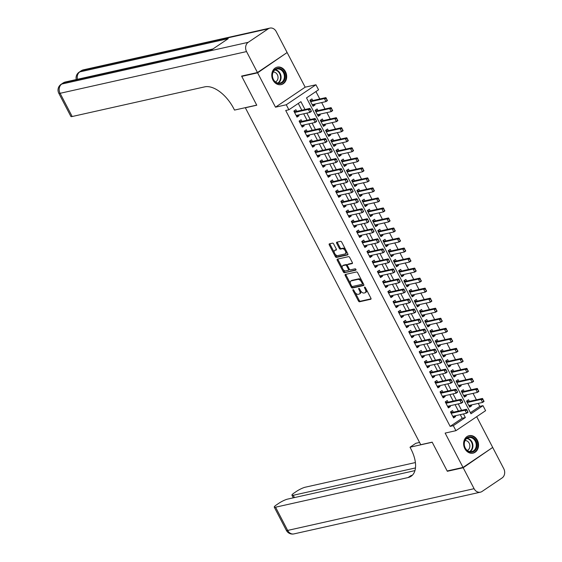 <?xml version="1.0" encoding="UTF-8"?>
<svg xmlns="http://www.w3.org/2000/svg" width="562" height="562" viewBox="0 0 562 562"><rect width="100%" height="100%" fill="white"/><g stroke="black" fill="none" stroke-linecap="round" stroke-linejoin="round"><path stroke-width="0.84" d="M353.048 289.676A0.787 0.421 -124 0 0 352.971 289.711A0.787 0.421 -124 0 0 352.971 290.463L358.416 300.923A1.124 0.604 -124 0 0 359.554 301.766L370.758 299.258A1.124 0.604 -124 0 0 370.878 299.209A1.124 0.604 -124 0 0 370.871 298.134L365.426 287.674A0.787 0.421 -124 0 0 364.633 287.084A0.787 0.421 -124 0 0 364.548 287.119A0.787 0.421 -124 0 0 364.555 287.87L365.258 289.226A3.604 1.946 -124 0 1 365.279 292.662A3.604 1.946 -124 0 1 364.907 292.816L363.972 293.027A3.604 1.946 -124 0 1 360.34 290.322L359.638 288.973A0.787 0.421 -124 0 0 358.837 288.376A0.787 0.421 -124 0 0 358.76 288.411A0.787 0.421 -124 0 0 358.76 289.163L359.469 290.519A3.604 1.946 -124 0 1 359.49 293.954A3.604 1.946 -124 0 1 359.118 294.116L358.184 294.326A3.604 1.946 -124 0 1 354.552 291.622L353.842 290.266A0.787 0.421 -124 0 0 353.048 289.676M272.977 80.092A8.957 7.383 77.4 0 0 281.19 84.609A8.957 7.383 77.4 0 0 285.489 71.655A8.957 7.383 77.4 0 0 277.277 67.138A8.957 7.383 77.4 0 0 272.977 80.092M464.823 448.617A8.957 7.383 77.4 0 0 473.028 453.141A8.957 7.383 77.4 0 0 477.335 440.187A8.957 7.383 77.4 0 0 469.122 435.662A8.957 7.383 77.4 0 0 464.823 448.617M333.673 243.978A1.124 0.604 -124 0 0 332.542 243.135L329.395 243.838A1.124 0.604 -124 0 0 329.283 243.887A1.124 0.604 -124 0 0 329.29 244.962L335.331 256.574A1.124 0.604 -124 0 0 336.469 257.424L347.674 254.916A1.124 0.604 -124 0 0 347.794 254.867A1.124 0.604 -124 0 0 347.787 253.792L341.738 242.173A1.124 0.604 -124 0 0 340.6 241.33L336.807 242.18A1.124 0.604 -124 0 0 336.687 242.229A1.124 0.604 -124 0 0 336.694 243.304L339.286 248.278A1.124 0.604 -124 0 0 340.417 249.121L342.3 248.699A3.014 1.623 -124 0 1 345.187 250.687A3.014 1.623 -124 0 1 345.356 253.834A3.014 1.623 -124 0 1 345.04 253.968L337.664 255.619A3.014 1.623 -124 0 1 334.783 253.624A3.014 1.623 -124 0 1 334.608 250.483A3.014 1.623 -124 0 1 334.924 250.35L336.153 250.076A1.124 0.604 -124 0 0 336.273 250.027A1.124 0.604 -124 0 0 336.266 248.952L333.673 243.978M453.316 425.666L450.148 426.375L285.707 110.489L288.882 109.78L286.269 104.771L315.942 84.771L318.556 89.787L306.522 97.893L470.963 413.772L482.99 405.666L485.603 410.682L455.93 430.675L453.316 425.666L465.35 417.552L463.46 413.934M455.93 430.675L445.146 433.091L463.025 467.436L447.169 470.984L432.164 442.154L420.748 444.711L245.348 107.771L256.764 105.213L241.758 76.383L257.607 72.835L275.492 107.18L286.269 104.771M345.335 274.453A1.124 0.604 -124 0 0 345.216 274.502A1.124 0.604 -124 0 0 345.223 275.577L351.271 287.189A1.124 0.604 -124 0 0 352.402 288.032L363.607 285.524A1.124 0.604 -124 0 0 363.726 285.475A1.124 0.604 -124 0 0 363.719 284.4L357.671 272.788A1.124 0.604 -124 0 0 356.54 271.945L345.335 274.453M343.305 271.882L337.256 260.269A1.124 0.604 -124 0 1 337.249 259.194A1.124 0.604 -124 0 1 337.369 259.145L348.573 256.637A1.124 0.604 -124 0 1 349.704 257.48L352.297 262.454A1.124 0.604 -124 0 1 352.304 263.529A1.124 0.604 -124 0 1 352.184 263.578L347.639 264.597A1.124 0.604 -124 0 0 347.52 264.646A1.124 0.604 -124 0 0 347.527 265.714L349.248 269.015A1.124 0.604 -124 0 0 350.379 269.858L355.114 268.798A0.787 0.421 -124 0 1 355.865 269.324A0.787 0.421 -124 0 1 355.908 270.146A0.787 0.421 -124 0 1 355.83 270.182L344.436 272.725A1.124 0.604 -124 0 1 343.305 271.882L344.106 271.341L343.087 269.381M286.381 53.039L257.607 72.835M241.758 76.383L242.503 75.884M463.025 467.436L492.698 447.436L476.688 416.681M314.629 104.132L315.05 104.939L312.627 105.487M312.76 100.542L311.917 98.926L309.915 100.275L313.048 106.295L315.05 104.939M319.848 114.163L320.27 114.971L317.846 115.512M317.98 110.574L317.137 108.951L315.134 110.307L318.268 116.32L320.27 114.971M325.068 124.188L325.489 124.996L323.066 125.544M323.199 120.598L322.356 118.982L320.354 120.331L323.487 126.352L325.489 124.996M330.287 134.22L330.709 135.028L328.285 135.568M328.419 130.63L327.576 129.007L325.574 130.363L328.707 136.376L330.709 135.028M335.507 144.244L335.928 145.052L333.505 145.6M333.638 140.655L332.795 139.039L330.793 140.388L333.926 146.408L335.928 145.052M340.727 154.276L341.148 155.084L338.724 155.625M338.858 150.679L338.022 149.063L336.013 150.419L339.146 156.433L341.148 155.084M345.953 164.301L346.375 165.109L343.944 165.65M344.084 160.711L343.242 159.095L341.232 160.444L344.365 166.464L346.375 165.109M351.173 174.325L351.594 175.14L349.164 175.681M349.304 170.736L348.461 169.12L346.452 170.469L349.585 176.489L351.594 175.14M356.392 184.357L356.814 185.165L354.383 185.706M354.524 180.767L353.681 179.152L351.672 180.5L354.805 186.514L356.814 185.165M361.612 194.382L362.033 195.197L359.603 195.738M359.743 190.792L358.9 189.176L356.898 190.525L360.024 196.545L362.033 195.197M366.831 204.413L367.253 205.221L364.829 205.762M364.963 200.824L364.12 199.208L362.118 200.557L365.244 206.57L367.253 205.221M372.051 214.438L372.473 215.246L370.049 215.794M370.182 210.848L369.339 209.233L367.337 210.581L370.47 216.602L372.473 215.246M377.271 224.47L377.692 225.278L375.268 225.819M375.402 220.88L374.559 219.257L372.557 220.613L375.69 226.627L377.692 225.278M382.49 234.495L382.912 235.302L380.488 235.85M380.622 230.905L379.779 229.289L377.776 230.638L380.91 236.658L382.912 235.302M387.71 244.526L388.131 245.334L385.708 245.875M385.841 240.936L384.998 239.314L382.996 240.669L386.129 246.683L388.131 245.334M392.929 254.551L393.351 255.359L390.927 255.907M391.061 250.961L390.218 249.345L388.216 250.694L391.349 256.715L393.351 255.359M398.149 264.583L398.57 265.39L396.147 265.931M396.28 260.993L395.444 259.37L393.435 260.726L396.568 266.739L398.57 265.39M403.376 274.607L403.79 275.415L401.366 275.963M401.5 271.017L400.664 269.402L398.655 270.751L401.788 276.771L403.79 275.415M408.595 284.639L409.017 285.447L406.586 285.988M406.726 281.042L405.883 279.426L403.874 280.782L407.007 286.796L409.017 285.447M413.815 294.664L414.236 295.472L411.806 296.012M411.946 291.074L411.103 289.458L409.094 290.807L412.227 296.827L414.236 295.472M419.034 304.688L419.456 305.503L417.025 306.044M417.166 301.099L416.323 299.483L414.32 300.839L417.447 306.852L419.456 305.503M424.254 314.72L424.675 315.528L422.252 316.069M422.385 311.13L421.542 309.514L419.54 310.863L422.666 316.877L424.675 315.528M429.473 324.745L429.895 325.56L427.471 326.101M427.605 321.155L426.762 319.539L424.76 320.888L427.893 326.908L429.895 325.56M434.693 334.776L435.114 335.584L432.691 336.125M432.824 331.187L431.981 329.571L429.979 330.92L433.112 336.933L435.114 335.584M439.913 344.801L440.334 345.609L437.91 346.157M438.044 341.211L437.201 339.596L435.199 340.944L438.332 346.965L440.334 345.609M445.132 354.833L445.554 355.641L443.13 356.182M443.263 351.243L442.42 349.62L440.418 350.976L443.551 356.989L445.554 355.641M450.352 364.857L450.773 365.665L448.35 366.213M448.483 361.268L447.64 359.652L445.638 361.001L448.771 367.021L450.773 365.665M455.571 374.889L455.993 375.697L453.569 376.238M453.703 371.299L452.867 369.677L450.857 371.032L453.991 377.046L455.993 375.697M460.798 384.914L461.212 385.722L458.789 386.27M458.922 381.324L458.086 379.708L456.077 381.057L459.21 387.077L461.212 385.722M466.017 394.946L466.439 395.753L464.008 396.294M464.149 391.356L463.306 389.733L461.297 391.089L464.43 397.102L466.439 395.753M453.323 412.192L452.487 410.576L450.478 411.925L453.611 417.938L455.613 416.59L455.192 415.782M448.104 402.16L447.261 400.544L445.259 401.893L448.392 407.914L450.394 406.565L449.972 405.75M442.884 392.136L442.041 390.52L440.039 391.869L443.172 397.882L445.174 396.533L444.753 395.725M437.665 382.104L436.822 380.488L434.819 381.844L437.953 387.857L439.955 386.508L439.533 385.694M432.445 372.079L431.602 370.463L429.6 371.812L432.733 377.833L434.735 376.477L434.314 375.669M427.225 362.047L426.382 360.432L424.38 361.788L427.513 367.801L429.516 366.452L429.094 365.644M422.006 352.023L421.163 350.407L419.161 351.756L422.287 357.776L424.296 356.42L423.874 355.613M416.786 341.998L415.943 340.375L413.941 341.731L417.067 347.745L419.076 346.396L418.655 345.588M411.567 331.966L410.724 330.351L408.714 331.699L411.848 337.72L413.857 336.364L413.435 335.556M406.347 321.942L405.504 320.319L403.495 321.675L406.628 327.688L408.637 326.339L408.216 325.531M401.127 311.91L400.284 310.294L398.275 311.643L401.409 317.663L403.418 316.308L402.996 315.5M395.901 301.885L395.065 300.263L393.056 301.618L396.189 307.632L398.191 306.283L397.77 305.475M390.681 291.854L389.838 290.238L387.836 291.587L390.969 297.607L392.971 296.251L392.55 295.443M385.462 281.829L384.619 280.213L382.617 281.562L385.75 287.575L387.752 286.227L387.33 285.419M380.242 271.797L379.399 270.182L377.397 271.53L380.53 277.551L382.532 276.202L382.111 275.387M375.023 261.773L374.18 260.157L372.177 261.506L375.311 267.519L377.313 266.17L376.891 265.362M369.803 251.741L368.96 250.125L366.958 251.481L370.091 257.494L372.093 256.146L371.672 255.331M364.583 241.716L363.74 240.1L361.738 241.449L364.864 247.47L366.874 246.114L366.452 245.306M359.364 231.685L358.521 230.069L356.519 231.425L359.645 237.438L361.654 236.089L361.233 235.281M354.144 221.66L353.301 220.044L351.292 221.393L354.425 227.413L356.434 226.057L356.013 225.25M348.925 211.635L348.082 210.012L346.073 211.368L349.206 217.382L351.215 216.033L350.793 215.225M343.705 201.603L342.862 199.988L340.853 201.337L343.986 207.357L345.995 206.001L345.574 205.193M338.479 191.579L337.643 189.956L335.633 191.312L338.767 197.325L340.769 195.976L340.347 195.169M333.259 181.547L332.416 179.931L330.414 181.28L333.547 187.301L335.549 185.945L335.128 185.137M328.039 171.522L327.196 169.9L325.194 171.255L328.327 177.269L330.33 175.92L329.908 175.112M322.82 161.491L321.977 159.875L319.975 161.224L323.108 167.244L325.11 165.888L324.688 165.08M317.6 151.466L316.757 149.85L314.755 151.199L317.888 157.212L319.89 155.864L319.469 155.056M312.381 141.434L311.538 139.819L309.536 141.167L312.669 147.188L314.671 145.839L314.249 145.024M307.161 131.41L306.318 129.794L304.316 131.143L307.442 137.156L309.451 135.807L309.03 134.999M301.942 121.378L301.099 119.762L299.096 121.111L302.223 127.131L304.232 125.783L303.81 124.968M450.148 426.375L462.175 418.261L460.292 414.644M458.423 411.047L455.072 404.612M453.197 401.022L449.846 394.587M447.977 390.997L444.626 384.556M442.758 380.966L439.407 374.531M437.538 370.941L434.187 364.499M432.318 360.909L428.968 354.474M427.099 350.885L423.748 344.443M421.879 340.853L418.528 334.418M416.66 330.828L413.309 324.386M411.44 320.797L408.089 314.362M406.221 310.772L402.87 304.33M401.001 300.74L397.65 294.305M395.774 290.716L392.424 284.281M390.555 280.684L387.204 274.249M385.335 270.659L381.984 264.224M380.116 260.635L376.765 254.193M374.896 250.603L371.545 244.168M369.677 240.578L366.326 234.136M364.457 230.546L361.106 224.112M359.237 220.522L355.887 214.08M354.018 210.49L350.667 204.055M348.798 200.465L345.447 194.023M343.579 190.434L340.228 183.999M338.352 180.409L335.001 173.967M333.133 170.377L329.782 163.942M327.913 160.353L324.562 153.918M322.693 150.321L319.342 143.886M317.474 140.296L314.123 133.861M312.254 130.272L308.903 123.83M307.035 120.24L303.684 113.805M301.815 110.215L298.289 103.443M296.722 111.353L295.879 109.738L293.87 111.086L297.003 117.107L299.012 115.751L298.591 114.943M470.408 412.712L479.822 406.375L478.269 403.397M476.4 399.807L473.049 393.372M471.181 389.775L467.83 383.34M465.961 379.75L462.61 373.316M460.742 369.726L457.391 363.284M455.522 359.694L452.171 353.259M450.303 349.669L446.952 343.227M445.083 339.638L441.725 333.203M439.856 329.613L436.505 323.171M434.637 319.581L431.286 313.146M429.417 309.557L426.066 303.115M424.198 299.525L420.847 293.09M418.978 289.5L415.627 283.058M413.758 279.469L410.408 273.034M408.539 269.444L405.188 263.009M403.319 259.412L399.968 252.977M398.1 249.388L394.749 242.953M392.88 239.363L389.529 232.921M387.661 229.331L384.303 222.896M382.434 219.306L379.083 212.865M377.214 209.275L373.863 202.84M371.995 199.25L368.644 192.808M366.775 189.218L363.424 182.783M361.556 179.194L358.205 172.752M356.336 169.162L352.985 162.727M351.117 159.137L347.766 152.695M345.897 149.106L342.546 142.671M340.677 139.081L337.326 132.646M335.458 129.049L332.107 122.614M330.238 119.025L326.88 112.59M325.012 108.993L321.661 102.558M319.792 98.968L315.935 91.55M469.368 401.38L468.525 399.765L466.516 401.113L469.649 407.134L471.659 405.778L471.237 404.97M275.492 107.18L305.166 87.18L287.28 52.835M305.166 87.18L315.942 84.771M479.822 406.375L482.99 405.666M304.983 109.506L300.909 101.673L288.882 109.78M461.592 410.337L458.241 403.902M456.372 400.313L453.021 393.878M451.153 390.288L447.802 383.846M445.933 380.256L442.582 373.821M440.713 370.232L437.362 363.79M435.487 360.2L432.136 353.765M430.267 350.175L426.916 343.733M425.048 340.143L421.697 333.709M419.828 330.119L416.477 323.677M414.608 320.087L411.258 313.652M409.389 310.062L406.038 303.62M404.169 300.031L400.818 293.596M398.95 290.006L395.599 283.571M393.73 279.974L390.379 273.539M388.511 269.95L385.16 263.515M383.291 259.925L379.94 253.483M378.064 249.893L374.714 243.458M372.845 239.869L369.494 233.427M367.625 229.837L364.274 223.402M362.406 219.812L359.055 213.37M357.186 209.781L353.835 203.346M351.967 199.756L348.616 193.314M346.747 189.724L343.396 183.289M341.527 179.7L338.176 173.258M336.308 169.668L332.957 163.233M331.088 159.643L327.737 153.208M325.869 149.611L322.518 143.177M320.642 139.587L317.291 133.152M315.423 129.562L312.072 123.12M310.203 119.53L306.852 113.095M462.175 418.261L465.35 417.552M471.659 405.778L469.228 406.326M455.613 416.59L453.19 417.13M450.394 406.565L447.97 407.106M445.174 396.533L442.751 397.074M439.955 386.508L437.531 387.049M434.735 376.477L432.311 377.018M429.516 366.452L427.092 366.993M424.296 356.42L421.872 356.968M419.076 346.396L416.646 346.937M413.857 336.364L411.426 336.912M408.637 326.339L406.207 326.88M403.418 316.308L400.987 316.856M398.191 306.283L395.767 306.824M392.971 296.251L390.548 296.799M387.752 286.227L385.328 286.768M382.532 276.202L380.109 276.743M377.313 266.17L374.889 266.711M372.093 256.146L369.67 256.686M366.874 246.114L364.45 246.655M361.654 236.089L359.223 236.63M356.434 226.057L354.004 226.605M351.215 216.033L348.784 216.574M345.995 206.001L343.565 206.549M340.769 195.976L338.345 196.517M335.549 185.945L333.125 186.493M330.33 175.92L327.906 176.461M325.11 165.888L322.686 166.436M319.89 155.864L317.467 156.405M314.671 145.839L312.247 146.38M309.451 135.807L307.028 136.348M304.232 125.783L301.801 126.324M299.012 115.751L296.581 116.292M359.49 293.954L360.291 293.413A3.604 1.946 -124 0 0 360.635 290.835M365.279 292.662L366.08 292.121A3.604 1.946 -124 0 0 366.473 289.683M355.156 292.577L359.223 300.382A1.124 0.604 -124 0 0 360.354 301.225L371.053 298.829M351.903 286.325L352.072 286.648A1.124 0.604 -124 0 0 353.21 287.491L363.902 285.103M345.841 274.333A1.124 0.604 -124 0 0 346.023 275.036L350.421 283.48M351.58 285.91A0.787 0.421 -124 0 0 352.374 286.501L362.209 284.302A0.787 0.421 -124 0 0 362.293 284.267A0.787 0.421 -124 0 0 362.286 283.515L361.542 282.089A3.604 1.946 -124 0 0 357.91 279.384L351.187 280.888A3.604 1.946 -124 0 0 350.814 281.049A3.604 1.946 -124 0 0 350.836 284.484L351.58 285.91M362.357 284.203L363.01 283.761A0.787 0.421 -124 0 0 363.094 283.726A0.787 0.421 -124 0 0 363.214 283.431M361.738 280.593A3.604 1.946 -124 0 0 358.711 278.843L357.91 279.384M350.814 281.049L351.615 280.508A3.604 1.946 -124 0 1 351.988 280.347L358.711 278.843M342.307 267.898L338.057 259.728L337.256 260.269M337.874 259.033A1.124 0.604 -124 0 0 338.057 259.728M352.479 263.149L348.44 264.056A1.124 0.604 -124 0 0 348.321 264.105A1.124 0.604 -124 0 0 348.236 264.189M356.027 269.774L344.436 272.725M342.925 265.65A3.014 1.623 -124 0 0 342.609 265.784A3.014 1.623 -124 0 0 342.778 268.924A3.014 1.623 -124 0 0 345.665 270.912L348.264 270.336A1.124 0.604 -124 0 0 348.384 270.28A1.124 0.604 -124 0 0 348.377 269.212L346.656 265.91A1.124 0.604 -124 0 0 345.525 265.067L342.925 265.65L343.726 265.109A3.014 1.623 -124 0 0 343.41 265.243L342.609 265.784M348.475 270.196L349.065 269.795A1.124 0.604 -124 0 0 349.185 269.746A1.124 0.604 -124 0 0 349.353 269.191M347.351 265.194A1.124 0.604 -124 0 0 346.325 264.526L345.525 265.067M343.726 265.109L346.325 264.526M344.106 271.341A1.124 0.604 -124 0 0 345.237 272.191M334.608 250.483L335.416 249.942A3.014 1.623 -124 0 1 335.725 249.809L336.448 249.647M345.356 253.834L346.157 253.293A3.014 1.623 -124 0 0 346.508 251.333M345.574 249.549A3.014 1.623 -124 0 0 343.101 248.158L342.3 248.699M337.312 242.067A1.124 0.604 -124 0 0 337.495 242.763L340.087 247.737A1.124 0.604 -124 0 0 341.218 248.58L343.101 248.158M335.198 254.228L336.139 256.033A1.124 0.604 -124 0 0 337.27 256.883L347.969 254.488M329.908 243.725A1.124 0.604 -124 0 0 330.091 244.421L334.264 252.436M483.868 400.924L482.842 399.582L484.037 401.458L482.596 402.427L481.03 399.42L482.47 398.451L468.518 401.57A1.145 0.618 56 0 1 468.301 401.563L466.551 401.177M482.842 399.582L481.03 399.42L467.24 402.504M468.806 405.511L482.596 402.427L483.629 401.085M483.088 399.42L482.47 398.451M467.83 411.735L467.043 410.232L467.998 412.269L466.551 413.239L452.768 416.323M451.202 413.316L464.985 410.232L466.432 409.255L467.043 410.232M450.513 411.988L452.262 412.375A1.145 0.618 -124 0 0 452.48 412.382L466.432 409.255M467.591 411.897L466.551 413.239L464.985 410.232L466.804 410.393M473.492 437.967A7.749 6.386 -102.6 0 1 476.33 448.553A7.749 6.386 -102.6 0 1 467.64 451.054A7.749 6.386 -102.6 0 1 464.809 440.475A7.749 6.386 -102.6 0 1 473.492 437.967M467.542 450.64A7.173 5.915 77.4 0 0 471.82 451.588A7.173 5.915 77.4 0 0 476.204 445.898A7.173 5.915 77.4 0 0 472.958 438.522A7.173 5.915 77.4 0 0 468.687 437.58A7.173 5.915 77.4 0 0 464.303 443.27A7.173 5.915 77.4 0 0 467.542 450.64M467.268 450.443A5.107 4.208 77.4 0 0 469.874 446.221A5.107 4.208 77.4 0 0 467.549 441.303A5.107 4.208 77.4 0 0 465.055 440.559M472.108 453.274A8.894 7.334 77.4 0 0 472.509 453.197A8.894 7.334 77.4 0 0 477.946 446.137A8.894 7.334 77.4 0 0 473.928 436.997A8.894 7.334 77.4 0 0 468.624 435.831A8.894 7.334 77.4 0 0 468.23 435.936M281.653 69.442A7.749 6.386 -102.6 0 1 284.484 80.022A7.749 6.386 -102.6 0 1 275.802 82.53A7.749 6.386 -102.6 0 1 272.97 71.95A7.749 6.386 -102.6 0 1 281.653 69.442M275.696 82.115A7.173 5.915 77.4 0 0 279.974 83.057A7.173 5.915 77.4 0 0 284.358 77.366A7.173 5.915 77.4 0 0 281.119 69.997A7.173 5.915 77.4 0 0 276.841 69.056A7.173 5.915 77.4 0 0 272.458 74.746A7.173 5.915 77.4 0 0 275.696 82.115M275.429 81.912A5.107 4.208 77.4 0 0 278.035 77.697A5.107 4.208 77.4 0 0 275.71 72.779A5.107 4.208 77.4 0 0 273.216 72.034M280.269 84.743A8.894 7.334 77.4 0 0 280.67 84.672A8.894 7.334 77.4 0 0 286.1 77.612A8.894 7.334 77.4 0 0 282.089 68.473A8.894 7.334 77.4 0 0 276.785 67.307A8.894 7.334 77.4 0 0 276.385 67.405M463.179 467.739L447.331 471.286L432.213 442.252L410.021 447.219L410.906 448.926A28.697 15.462 56 0 1 411.089 476.274A28.697 15.462 56 0 1 408.103 477.545L275.563 507.205L287.646 530.423L474.089 488.694L463.179 467.739L491.954 447.942M447.331 471.286L448.076 470.78M410.021 447.219L415.831 443.299L419.582 442.463M415.466 467.935L293.245 495.291A6.885 1.194 -27.5 0 1 291.945 495.227A6.885 1.194 -27.5 0 1 294.256 492.895L296.617 491.3A6.885 1.194 -27.5 0 1 305.236 487.212L415.388 462.554M474.089 488.694A6.885 5.676 77.4 0 0 480.412 492.172A6.885 5.676 77.4 0 0 482.034 491.469L502.084 477.953A6.885 5.676 77.4 0 0 503.763 468.694L492.853 447.738M414.946 470.612L287.554 499.126A6.885 1.194 -27.5 0 0 278.935 503.222L276.567 504.817A6.885 1.194 -27.5 0 0 274.263 507.142A6.885 1.194 -27.5 0 0 275.563 507.205M412.431 475.15A28.697 15.462 56 0 1 410.991 475.6L408.103 477.545M257.452 72.533L287.126 52.54L276.216 31.577A6.885 5.676 77.4 0 0 269.901 28.1A6.885 5.676 77.4 0 0 268.271 28.803L248.221 42.319A6.885 5.676 77.4 0 0 246.542 51.578L257.452 72.533L241.597 76.081L256.715 105.115L234.516 110.082L233.63 108.375A28.697 15.462 -124 0 0 204.723 86.857L72.182 116.517A6.885 1.194 152.5 0 1 70.882 116.453L58.799 93.243A6.885 1.194 -27.5 0 0 60.099 93.306L72.182 116.517M246.542 51.578L60.099 93.306A6.885 5.676 -102.6 0 1 61.778 84.047L63.78 82.691L212.176 49.484L228.221 38.673L79.825 71.887L81.827 70.531A6.885 5.676 -102.6 0 1 83.457 69.829L269.901 28.1M478.648 390.899L477.623 389.557L478.817 391.426L477.37 392.402L475.81 389.396L477.25 388.419L463.299 391.545A1.145 0.618 56 0 1 463.081 391.538L461.332 391.152M477.623 389.557L475.81 389.396L462.02 392.48M463.587 395.486L477.37 392.402L478.41 391.061M477.862 389.396L477.25 388.419M473.429 380.867L472.403 379.526L473.597 381.401L472.15 382.371L470.584 379.364L472.031 378.395L458.079 381.514A1.145 0.618 56 0 1 457.861 381.507L456.112 381.12M472.403 379.526L470.584 379.364L456.801 382.448M458.367 385.455L472.15 382.371L473.19 381.029M472.642 379.364L472.031 378.395M468.209 370.843L467.184 369.501L468.378 371.37L466.931 372.346L465.364 369.339L466.811 368.363L452.86 371.489A1.145 0.618 56 0 1 452.642 371.482L450.893 371.096M467.184 369.501L465.364 369.339L451.581 372.423M453.148 375.43L466.931 372.346L467.97 371.004M467.422 369.339L466.811 368.363M462.99 360.811L461.964 359.469L463.158 361.345L461.711 362.314L460.145 359.308L461.592 358.338L447.64 361.457A1.145 0.618 56 0 1 447.422 361.457L445.673 361.064M461.964 359.469L460.145 359.308L446.361 362.392M447.928 365.405L461.711 362.314L462.744 360.973M462.203 359.308L461.592 358.338M462.61 401.704L461.823 400.2L462.779 402.237L461.332 403.214L447.549 406.298M445.982 403.284L459.765 400.2L461.212 399.231L461.823 400.2M445.294 401.963L447.043 402.35A1.145 0.618 -124 0 0 447.261 402.35L461.212 399.231M462.364 401.872L461.332 403.214L459.765 400.2L461.585 400.362M457.391 391.679L456.604 390.176L457.559 392.213L456.112 393.182L442.329 396.266M440.763 393.26L454.546 390.176L455.993 389.199L456.604 390.176M440.074 391.932L441.823 392.318A1.145 0.618 -124 0 0 442.041 392.325L455.993 389.199M457.145 391.84L456.112 393.182L454.546 390.176L456.365 390.337M452.171 381.654L451.384 380.144L452.34 382.181L450.893 383.158L437.11 386.242M435.543 383.235L449.326 380.144L450.773 379.174L451.384 380.144M434.855 381.907L436.604 382.293A1.145 0.618 -124 0 0 436.822 382.293L450.773 379.174M451.925 381.816L450.893 383.158L449.326 380.144L451.146 380.305M446.945 371.623L446.165 370.119L447.113 372.156L445.673 373.126L431.89 376.21M430.323 373.203L444.106 370.119L445.547 369.143L446.165 370.119M429.635 371.875L431.384 372.262A1.145 0.618 -124 0 0 431.595 372.269L445.547 369.143M446.706 371.784L445.673 373.126L444.106 370.119L445.926 370.281M457.77 350.786L456.744 349.445L457.939 351.313L456.492 352.29L454.925 349.283L456.372 348.307L442.42 351.433A1.145 0.618 56 0 1 442.203 351.426L440.453 351.039M456.744 349.445L454.925 349.283L441.142 352.367M442.708 355.374L456.492 352.29L457.524 350.948M456.983 349.283L456.372 348.307M441.725 361.598L440.945 360.087L441.894 362.125L440.453 363.101L426.67 366.185M425.104 363.178L438.887 360.087L440.327 359.118L440.945 360.087M424.408 361.851L426.165 362.237A1.145 0.618 -124 0 0 426.375 362.237L440.327 359.118M441.486 361.759L440.453 363.101L438.887 360.087L440.706 360.256M452.543 340.755L451.525 339.413L452.712 341.289L451.272 342.258L449.705 339.251L451.153 338.282L437.201 341.401A1.145 0.618 56 0 1 436.983 341.401L435.234 341.015M451.525 339.413L449.705 339.251L435.922 342.335M437.489 345.349L451.272 342.258L452.305 340.916M451.764 339.251L451.153 338.282M436.505 351.566L435.726 350.063L436.674 352.1L435.234 353.069L421.451 356.153M419.884 353.147L433.667 350.063L435.107 349.093L435.726 350.063M419.189 351.819L420.938 352.205A1.145 0.618 -124 0 0 421.156 352.212L435.107 349.093M436.267 351.728L435.234 353.069L433.667 350.063L435.487 350.224M447.324 330.73L446.305 329.388L447.493 331.264L446.052 332.233L444.486 329.227L445.926 328.25L431.974 331.376A1.145 0.618 56 0 1 431.764 331.369L430.014 330.983M446.305 329.388L444.486 329.227L430.703 332.311M432.269 335.317L446.052 332.233L447.085 330.892M446.544 329.227L445.926 328.25M431.286 341.541L430.506 340.038L431.454 342.068L430.014 343.045L416.231 346.129M414.665 343.122L428.448 340.038L429.888 339.062L430.506 340.038M413.969 341.794L415.718 342.181A1.145 0.618 -124 0 0 415.936 342.188L429.888 339.062M431.047 341.703L430.014 343.045L428.448 340.038L430.26 340.2M442.104 320.698L441.086 319.357L442.273 321.232L440.833 322.209L439.266 319.195L440.706 318.225L426.755 321.345A1.145 0.618 56 0 1 426.544 321.345L424.788 320.958M441.086 319.357L439.266 319.195L425.483 322.279M427.05 325.293L440.833 322.209L441.865 320.867M441.325 319.195L440.706 318.225M426.066 331.51L425.286 330.006L426.235 332.044L424.795 333.013L411.005 336.097M409.445 333.09L423.228 330.006L424.668 329.037L425.286 330.006M408.75 331.763L410.499 332.149A1.145 0.618 -124 0 0 410.717 332.156L424.668 329.037M425.827 331.671L424.795 333.013L423.228 330.006L425.041 330.168M436.885 310.674L435.866 309.332L437.053 311.207L435.613 312.177L434.047 309.17L435.487 308.194L421.535 311.32A1.145 0.618 56 0 1 421.317 311.313L419.568 310.927M435.866 309.332L434.047 309.17L420.264 312.254M421.83 315.261L435.613 312.177L436.646 310.835M436.105 309.17L435.487 308.194M420.847 321.485L420.067 319.982L421.015 322.012L419.568 322.988L405.785 326.072M404.219 323.066L418.009 319.982L419.449 319.005L420.067 319.982M403.53 321.738L405.279 322.124A1.145 0.618 -124 0 0 405.497 322.131L419.449 319.005M420.608 321.647L419.568 322.988L418.009 319.982L419.821 320.143M431.665 300.649L430.64 299.3L431.834 301.176L430.394 302.152L428.827 299.139L430.267 298.169L416.316 301.288A1.145 0.618 56 0 1 416.098 301.288L414.349 300.902M430.64 299.3L428.827 299.139L415.044 302.23M416.611 305.236L430.394 302.152L431.426 300.81M430.885 299.139L430.267 298.169M415.627 311.453L414.84 309.95L415.796 311.987L414.349 312.957L400.566 316.048M398.999 313.034L412.782 309.95L414.229 308.981L414.84 309.95M398.31 311.706L400.06 312.1A1.145 0.618 -124 0 0 400.277 312.1L414.229 308.981M415.388 311.615L414.349 312.957L412.782 309.95L414.601 310.112M426.446 290.617L425.42 289.275L426.614 291.151L425.174 292.121L423.608 289.114L425.048 288.137L411.096 291.264A1.145 0.618 56 0 1 410.878 291.257L409.129 290.87M425.42 289.275L423.608 289.114L409.817 292.198M411.384 295.205L425.174 292.121L426.207 290.779M425.666 289.114L425.048 288.137M410.408 301.429L409.621 299.925L410.576 301.956L409.129 302.932L395.346 306.016M393.779 303.009L407.562 299.925L409.01 298.949L409.621 299.925M393.091 301.682L394.84 302.068A1.145 0.618 -124 0 0 395.058 302.075L409.01 298.949M410.169 301.59L409.129 302.932L407.562 299.925L409.382 300.087M421.226 280.593L420.2 279.251L421.395 281.119L419.947 282.096L418.388 279.082L419.828 278.113L405.876 281.232A1.145 0.618 56 0 1 405.659 281.232L403.909 280.845M420.2 279.251L418.388 279.082L404.598 282.173M406.164 285.18L419.947 282.096L420.987 280.754M420.439 279.082L419.828 278.113M405.188 291.397L404.401 289.894L405.357 291.931L403.909 292.9L390.126 295.991M388.56 292.978L402.343 289.894L403.79 288.924L404.401 289.894M387.871 291.657L389.621 292.043A1.145 0.618 -124 0 0 389.838 292.043L403.79 288.924M404.942 291.559L403.909 292.9L402.343 289.894L404.162 290.055M416.006 270.561L414.981 269.219L416.175 271.095L414.728 272.064L413.161 269.058L414.608 268.088L400.657 271.207A1.145 0.618 56 0 1 400.439 271.2L398.69 270.814M414.981 269.219L413.161 269.058L399.378 272.141M400.945 275.148L414.728 272.064L415.768 270.722M415.22 269.058L414.608 268.088M399.968 281.372L399.182 279.869L400.137 281.906L398.69 282.876L384.907 285.96M383.34 282.953L397.123 279.869L398.57 278.892L399.182 279.869M382.652 281.625L384.401 282.012A1.145 0.618 -124 0 0 384.619 282.019L398.57 278.892M399.723 281.534L398.69 282.876L397.123 279.869L398.943 280.031M410.787 260.536L409.761 259.194L410.955 261.063L409.508 262.04L407.942 259.033L409.389 258.056L395.437 261.182A1.145 0.618 56 0 1 395.219 261.175L393.47 260.789M409.761 259.194L407.942 259.033L394.159 262.117M395.725 265.123L409.508 262.04L410.548 260.698M410 259.033L409.389 258.056M394.749 271.341L393.962 269.837L394.917 271.875L393.47 272.851L379.687 275.935M378.121 272.921L391.904 269.837L393.351 268.868L393.962 269.837M377.432 271.601L379.181 271.987A1.145 0.618 -124 0 0 379.399 271.987L393.351 268.868M394.503 271.509L393.47 272.851L391.904 269.837L393.723 269.999M405.567 250.504L404.542 249.163L405.736 251.038L404.289 252.008L402.722 249.001L404.169 248.032L390.218 251.151A1.145 0.618 56 0 1 390 251.144L388.251 250.757M404.542 249.163L402.722 249.001L388.939 252.085M390.506 255.092L404.289 252.008L405.321 250.666M404.781 249.001L404.169 248.032M389.522 261.316L388.742 259.813L389.691 261.85L388.251 262.819L374.468 265.903M372.901 262.897L386.684 259.813L388.131 258.836L388.742 259.813M372.213 261.569L373.962 261.955A1.145 0.618 -124 0 0 374.173 261.962L388.131 258.836M389.283 261.478L388.251 262.819L386.684 259.813L388.504 259.974M400.348 240.48L399.322 239.138L400.516 241.007L399.069 241.983L397.503 238.976L398.95 238L384.998 241.126A1.145 0.618 56 0 1 384.78 241.119L383.031 240.733M399.322 239.138L397.503 238.976L383.72 242.06M385.286 245.067L399.069 241.983L400.102 240.641M399.561 238.976L398.95 238M384.303 251.291L383.523 249.781L384.471 251.818L383.031 252.795L369.248 255.879M367.681 252.872L381.465 249.781L382.905 248.811L383.523 249.781M366.986 251.544L368.742 251.931A1.145 0.618 -124 0 0 368.953 251.931L382.905 248.811M384.064 251.453L383.031 252.795L381.465 249.781L383.284 249.942M395.128 230.448L394.103 229.106L395.297 230.982L393.85 231.951L392.283 228.945L393.73 227.975L379.779 231.094A1.145 0.618 56 0 1 379.561 231.094L377.812 230.701M394.103 229.106L392.283 228.945L378.5 232.029M380.067 235.042L393.85 231.951L394.882 230.61M394.341 228.945L393.73 227.975M379.083 241.26L378.303 239.756L379.252 241.793L377.812 242.763L364.028 245.847M362.462 242.84L376.245 239.756L377.685 238.78L378.303 239.756M361.766 241.512L363.516 241.899A1.145 0.618 -124 0 0 363.733 241.906L377.685 238.78M378.844 241.421L377.812 242.763L376.245 239.756L378.064 239.918M389.902 220.423L388.883 219.082L390.07 220.95L388.63 221.927L387.063 218.92L388.504 217.944L374.552 221.07A1.145 0.618 56 0 1 374.341 221.063L372.592 220.676M388.883 219.082L387.063 218.92L373.28 222.004M374.847 225.011L388.63 221.927L389.663 220.585M389.122 218.92L388.504 217.944M373.863 231.235L373.084 229.725L374.032 231.762L372.592 232.738L358.809 235.822M357.242 232.816L371.025 229.725L372.466 228.755L373.084 229.725M356.547 231.488L358.296 231.874A1.145 0.618 -124 0 0 358.514 231.874L372.466 228.755M373.625 231.396L372.592 232.738L371.025 229.725L372.838 229.893M384.682 210.392L383.663 209.05L384.851 210.926L383.41 211.895L381.844 208.888L383.284 207.919L369.332 211.038A1.145 0.618 56 0 1 369.122 211.038L367.365 210.652M383.663 209.05L381.844 208.888L368.061 211.972M369.627 214.986L383.41 211.895L384.443 210.553M383.902 208.888L383.284 207.919M368.644 221.203L367.864 219.7L368.812 221.737L367.372 222.707L353.582 225.791M352.023 222.784L365.806 219.7L367.246 218.73L367.864 219.7M351.327 221.456L353.077 221.842A1.145 0.618 -124 0 0 353.294 221.85L367.246 218.73M368.405 221.365L367.372 222.707L365.806 219.7L367.618 219.861M379.462 200.367L378.444 199.025L379.631 200.901L378.191 201.87L376.624 198.864L378.064 197.887L364.113 201.013A1.145 0.618 56 0 1 363.895 201.006L362.146 200.62M378.444 199.025L376.624 198.864L362.841 201.948M364.408 204.954L378.191 201.87L379.224 200.529M378.683 198.864L378.064 197.887M363.424 211.179L362.645 209.675L363.593 211.705L362.146 212.682L348.363 215.766M346.796 212.759L360.586 209.675L362.026 208.699L362.645 209.675M346.108 211.431L347.857 211.818A1.145 0.618 -124 0 0 348.075 211.825L362.026 208.699M363.185 211.34L362.146 212.682L360.586 209.675L362.399 209.837M374.243 190.335L373.217 188.994L374.411 190.869L372.971 191.846L371.405 188.832L372.845 187.863L358.893 190.982A1.145 0.618 56 0 1 358.675 190.982L356.926 190.595M373.217 188.994L371.405 188.832L357.622 191.916M359.188 194.93L372.971 191.846L374.004 190.504M373.463 188.832L372.845 187.863M358.205 201.147L357.418 199.643L358.373 201.681L356.926 202.65L343.143 205.734M341.577 202.727L355.36 199.643L356.807 198.674L357.418 199.643M340.888 201.4L342.637 201.786A1.145 0.618 -124 0 0 342.855 201.793L356.807 198.674M357.966 201.308L356.926 202.65L355.36 199.643L357.179 199.805M369.023 180.311L367.998 178.969L369.192 180.845L367.752 181.814L366.185 178.807L367.625 177.831L353.674 180.957A1.145 0.618 56 0 1 353.456 180.95L351.707 180.564M367.998 178.969L366.185 178.807L352.402 181.891M353.962 184.898L367.752 181.814L368.784 180.472M368.243 178.807L367.625 177.831M352.985 191.122L352.198 189.619L353.154 191.649L351.707 192.625L337.924 195.709M336.357 192.703L350.14 189.619L351.587 188.642L352.198 189.619M335.669 191.375L337.418 191.761A1.145 0.618 -124 0 0 337.636 191.768L351.587 188.642M352.746 191.284L351.707 192.625L350.14 189.619L351.96 189.78M363.804 170.286L362.778 168.937L363.972 170.813L362.525 171.789L360.966 168.776L362.406 167.806L348.454 170.925A1.145 0.618 56 0 1 348.236 170.925L346.487 170.539M362.778 168.937L360.966 168.776L347.175 171.867M348.742 174.873L362.525 171.789L363.565 170.448M363.024 168.776L362.406 167.806M347.766 181.09L346.979 179.587L347.934 181.624L346.487 182.594L332.704 185.685M331.137 182.671L344.92 179.587L346.368 178.618L346.979 179.587M330.449 181.343L332.198 181.737A1.145 0.618 -124 0 0 332.416 181.737L346.368 178.618M347.52 181.252L346.487 182.594L344.92 179.587L346.74 179.749M358.584 160.254L357.558 158.913L358.753 160.788L357.306 161.758L355.739 158.751L357.186 157.774L343.234 160.901A1.145 0.618 56 0 1 343.017 160.894L341.267 160.507M357.558 158.913L355.739 158.751L341.956 161.835M343.522 164.842L357.306 161.758L358.345 160.416M357.797 158.751L357.186 157.774M342.546 171.066L341.759 169.562L342.715 171.593L341.267 172.569L327.484 175.653M325.918 172.646L339.701 169.562L341.148 168.586L341.759 169.562M325.229 171.319L326.979 171.705A1.145 0.618 -124 0 0 327.196 171.712L341.148 168.586M342.3 171.227L341.267 172.569L339.701 169.562L341.52 169.724M353.365 150.23L352.339 148.888L353.533 150.756L352.086 151.733L350.519 148.719L351.967 147.75L338.015 150.869A1.145 0.618 56 0 1 337.797 150.869L336.048 150.483M352.339 148.888L350.519 148.719L336.736 151.81M338.303 154.817L352.086 151.733L353.126 150.391M352.578 148.719L351.967 147.75M348.145 140.198L347.119 138.856L348.314 140.732L346.866 141.701L345.3 138.695L346.747 137.718L332.795 140.844A1.145 0.618 56 0 1 332.578 140.837L330.828 140.451M347.119 138.856L345.3 138.695L331.517 141.779M333.083 144.785L346.866 141.701L347.899 140.359M347.358 138.695L346.747 137.718M342.925 130.173L341.9 128.831L343.094 130.7L341.647 131.677L340.08 128.67L341.527 127.693L327.576 130.82A1.145 0.618 56 0 1 327.358 130.813L325.609 130.426M341.9 128.831L340.08 128.67L326.297 131.754M327.864 134.761L341.647 131.677L342.68 130.335M342.139 128.67L341.527 127.693M337.326 161.034L336.54 159.531L337.495 161.568L336.048 162.537L322.265 165.628M320.698 162.615L334.481 159.531L335.928 158.561L336.54 159.531M320.01 161.294L321.759 161.68A1.145 0.618 -124 0 0 321.977 161.68L335.928 158.561M337.081 161.196L336.048 162.537L334.481 159.531L336.301 159.692M332.1 151.009L331.32 149.506L332.268 151.543L330.828 152.513L317.045 155.597M315.479 152.59L329.262 149.506L330.709 148.53L331.32 149.506M314.79 151.262L316.539 151.649A1.145 0.618 -124 0 0 316.757 151.656L330.709 148.53M331.861 151.171L330.828 152.513L329.262 149.506L331.081 149.668M326.88 140.978L326.101 139.474L327.049 141.512L325.609 142.488L311.826 145.572M310.259 142.558L324.042 139.474L325.482 138.505L326.101 139.474M309.571 141.238L311.32 141.624A1.145 0.618 -124 0 0 311.531 141.624L325.482 138.505M326.641 141.146L325.609 142.488L324.042 139.474L325.862 139.636M337.706 120.142L336.68 118.8L337.874 120.675L336.427 121.645L334.861 118.638L336.308 117.669L322.356 120.788A1.145 0.618 56 0 1 322.138 120.781L320.389 120.394M336.68 118.8L334.861 118.638L321.078 121.722M322.644 124.729L336.427 121.645L337.46 120.303M336.919 118.638L336.308 117.669M321.661 130.953L320.881 129.45L321.829 131.487L320.389 132.456L306.606 135.54M305.04 132.534L318.823 129.45L320.263 128.473L320.881 129.45M304.344 131.206L306.093 131.592A1.145 0.618 -124 0 0 306.311 131.599L320.263 128.473M321.422 131.115L320.389 132.456L318.823 129.45L320.642 129.611M332.479 110.117L331.461 108.775L332.648 110.644L331.208 111.62L329.641 108.614L331.081 107.637L317.13 110.763A1.145 0.618 56 0 1 316.919 110.756L315.17 110.37M331.461 108.775L329.641 108.614L315.858 111.698M317.425 114.704L331.208 111.62L332.24 110.278M331.699 108.614L331.081 107.637M316.441 120.921L315.661 119.418L316.61 121.455L315.17 122.432L301.387 125.516M299.82 122.509L313.603 119.418L315.043 118.449L315.661 119.418M299.125 121.181L300.874 121.568A1.145 0.618 -124 0 0 301.091 121.568L315.043 118.449M316.202 121.09L315.17 122.432L313.603 119.418L315.415 119.58M327.26 100.085L326.241 98.743L327.428 100.619L325.988 101.589L324.422 98.582L325.862 97.612L311.91 100.731A1.145 0.618 56 0 1 311.699 100.731L309.943 100.338M326.241 98.743L324.422 98.582L310.638 101.666M312.205 104.68L325.988 101.589L327.021 100.247M326.48 98.582L325.862 97.612M311.222 110.897L310.442 109.393L311.39 111.431L309.95 112.4L296.16 115.484M294.6 112.477L308.383 109.393L309.824 108.417L310.442 109.393M293.905 111.15L295.654 111.536A1.145 0.618 -124 0 0 295.872 111.543L309.824 108.417M310.983 111.058L309.95 112.4L308.383 109.393L310.196 109.555M353.667 289.999L352.971 290.463M365.244 287.407L364.555 287.87M359.455 288.699L358.76 289.163M360.186 290.034L359.469 290.519M365.974 288.742L365.258 289.226M360.354 301.225L359.554 301.766M359.223 300.382L358.416 300.923M353.21 287.491L352.402 288.032M352.072 286.648L351.271 287.189M346.023 275.036L345.223 275.577M363.003 283.03L362.286 283.515M362.265 281.604L361.542 282.089M351.988 280.347L351.187 280.888M348.44 264.056L347.639 264.597M349.093 268.727L348.377 269.212M347.4 265.412L346.656 265.91M335.725 249.809L334.924 250.35M341.218 248.58L340.417 249.121M340.087 247.737L339.286 248.278M337.495 242.763L336.694 243.304M337.27 256.883L336.469 257.424M336.139 256.033L335.331 256.574M330.091 244.421L329.29 244.962M468.301 401.563L467.155 402.336M468.518 401.57L467.212 402.448M451.174 413.26L452.48 412.382M451.117 413.147L452.262 412.375M467.099 438.248A7.173 5.915 -102.6 0 1 469.656 439.266A7.173 5.915 -102.6 0 1 472.923 445.61A7.173 5.915 -102.6 0 1 470.099 451.665M469.607 451.574A6.941 5.718 77.4 0 0 472.417 445.722A6.941 5.718 77.4 0 0 469.256 439.533A6.941 5.718 77.4 0 0 466.685 438.536M275.254 69.716A7.173 5.915 -102.6 0 1 277.818 70.735A7.173 5.915 -102.6 0 1 281.077 77.085A7.173 5.915 -102.6 0 1 278.26 83.134M277.761 83.05A6.941 5.718 77.4 0 0 280.571 77.198A6.941 5.718 77.4 0 0 277.41 71.009A6.941 5.718 77.4 0 0 274.846 70.011M293.245 495.291L294.439 497.588M287.646 530.423A6.885 1.194 152.5 0 1 286.346 530.359A6.885 6.885 0 0 0 293.961 533.9A6.885 5.676 -102.6 0 1 287.646 530.423M268.271 28.803L81.827 70.531A6.885 3.709 -124 0 0 81.111 70.84L79.109 72.189A6.885 3.709 56 0 1 79.825 71.887A6.885 5.676 -102.6 0 0 77.451 79.291M212.935 48.971L65.41 81.989A6.885 5.676 -102.6 0 0 63.78 82.691A6.885 3.709 -124 0 0 63.063 83L61.061 84.349A6.885 3.709 56 0 1 61.778 84.047L248.221 42.319M463.081 391.538L461.936 392.311M463.299 391.545L461.992 392.424M457.861 381.507L456.716 382.279M458.079 381.514L456.773 382.392M452.642 371.482L451.497 372.255M452.86 371.489L451.553 372.367M447.422 361.457L446.277 362.23M447.64 361.457L446.333 362.335M445.954 403.228L447.261 402.35M445.898 403.123L447.043 402.35M440.734 393.203L442.041 392.325M440.678 393.091L441.823 392.318M435.515 383.179L436.822 382.293M435.459 383.066L436.604 382.293M430.295 373.147L431.595 372.269M430.232 373.035L431.384 372.262M442.203 351.426L441.058 352.198M442.42 351.433L441.114 352.311M425.076 363.122L426.375 362.237M425.012 363.01L426.165 362.237M436.983 341.401L435.838 342.174M437.201 341.401L435.894 342.279M419.856 353.091L421.156 352.212M419.793 352.978L420.938 352.205M431.764 331.369L430.611 332.142M431.974 331.376L430.675 332.254M414.63 343.066L415.936 342.188M414.573 342.953L415.718 342.181M426.544 321.345L425.392 322.117M426.755 321.345L425.455 322.223M409.41 333.034L410.717 332.156M409.354 332.922L410.499 332.149M421.317 311.313L420.172 312.086M421.535 311.32L420.236 312.198M404.19 323.01L405.497 322.131M404.134 322.897L405.279 322.124M416.098 301.288L414.953 302.061M416.316 301.288L415.009 302.173M398.971 312.978L400.277 312.1M398.915 312.872L400.06 312.1M410.878 291.257L409.733 292.029M411.096 291.264L409.789 292.142M393.751 302.953L395.058 302.075M393.695 302.841L394.84 302.068M405.659 281.232L404.514 282.005M405.876 281.232L404.57 282.117M388.532 292.921L389.838 292.043M388.475 292.816L389.621 292.043M400.439 271.2L399.294 271.973M400.657 271.207L399.35 272.085M383.312 282.897L384.619 282.019M383.256 282.784L384.401 282.012M395.219 261.175L394.074 261.948M395.437 261.182L394.131 262.061M378.093 272.865L379.399 271.987M378.036 272.76L379.181 271.987M390 251.144L388.855 251.917M390.218 251.151L388.911 252.029M372.873 262.84L374.173 261.962M372.81 262.728L373.962 261.955M384.78 241.119L383.635 241.892M384.998 241.126L383.691 242.004M367.653 252.816L368.953 251.931M367.59 252.703L368.742 251.931M379.561 231.094L378.416 231.86M379.779 231.094L378.472 231.973M362.434 242.784L363.733 241.906M362.371 242.672L363.516 241.899M374.341 221.063L373.189 221.835M374.552 221.07L373.252 221.948M357.207 232.759L358.514 231.874M357.151 232.647L358.296 231.874M369.122 211.038L367.969 211.811M369.332 211.038L368.033 211.916M351.988 222.728L353.294 221.85M351.931 222.615L353.077 221.842M363.895 201.006L362.75 201.779M364.113 201.013L362.813 201.891M346.768 212.703L348.075 211.825M346.712 212.591L347.857 211.818M358.675 190.982L357.53 191.754M358.893 190.982L357.587 191.86M341.548 202.671L342.855 201.793M341.492 202.559L342.637 201.786M353.456 180.95L352.311 181.723M353.674 180.957L352.367 181.835M336.329 192.647L337.636 191.768M336.273 192.534L337.418 191.761M348.236 170.925L347.091 171.698M348.454 170.925L347.147 171.81M331.109 182.615L332.416 181.737M331.053 182.502L332.198 181.737M343.017 160.894L341.872 161.666M343.234 160.901L341.928 161.779M325.89 172.59L327.196 171.712M325.834 172.478L326.979 171.705M337.797 150.869L336.652 151.642M338.015 150.869L336.708 151.754M332.578 140.837L331.432 141.61M332.795 140.844L331.489 141.722M327.358 130.813L326.213 131.585M327.576 130.82L326.269 131.698M320.67 162.559L321.977 161.68M320.614 162.453L321.759 161.68M315.451 152.534L316.757 151.656M315.394 152.421L316.539 151.649M310.231 142.502L311.531 141.624M310.168 142.397L311.32 141.624M322.138 120.781L320.993 121.554M322.356 120.788L321.05 121.666M305.011 132.477L306.311 131.599M304.948 132.365L306.093 131.592M316.919 110.756L315.767 111.529M317.13 110.763L315.83 111.641M299.785 122.453L301.091 121.568M299.729 122.34L300.874 121.568M311.699 100.731L310.547 101.497M311.91 100.731L310.61 101.61M294.565 112.421L295.872 111.543M294.509 112.309L295.654 111.536M363.094 283.726L362.293 284.267M348.321 264.105L347.52 264.646M349.185 269.746L348.384 270.28M291.945 495.227L293.308 497.841M274.263 507.142L286.346 530.359M293.961 533.9L480.412 492.172M65.41 81.989A6.885 6.885 0 0 0 63.063 83M61.061 84.349A6.885 6.885 0 0 0 58.799 93.243M83.457 69.829A6.885 6.885 0 0 0 81.111 70.84M79.109 72.189A6.885 6.885 0 0 0 76.27 79.558"/></g></svg>
